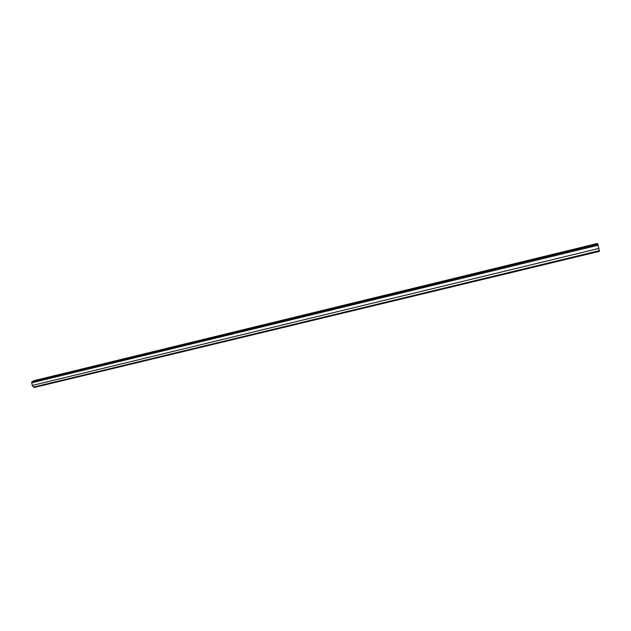 <?xml version="1.0" encoding="UTF-8"?>
<svg xmlns="http://www.w3.org/2000/svg" width="631" height="631" viewBox="0 0 631 631"><rect width="100%" height="100%" fill="white"/><g stroke="black" fill="none" stroke-linecap="round" stroke-linejoin="round"><path stroke-width="0.95" d="M196.399 348.43L193.654 349.085L196.399 348.43M188.622 350.3L185.885 350.962L188.622 350.3M397.388 300.009L394.312 300.75L397.388 300.009M406.356 297.848L403.264 298.597L406.356 297.848M75.941 377.448L73.322 378.079L75.941 377.448M68.811 379.168L66.192 379.791L68.811 379.168M61.712 380.879L59.101 381.503L61.712 380.879M54.652 382.575L52.05 383.198L54.652 382.575M568.602 258.765L565.179 259.586L568.602 258.765M578.611 256.352L575.164 257.18L578.611 256.352M558.656 261.163L555.248 261.983L558.656 261.163M548.773 263.545L545.389 264.357L548.773 263.545M388.467 302.162L385.415 302.896L388.467 302.162M379.602 304.292L376.565 305.025L379.602 304.292M204.223 346.545L201.47 347.208L204.223 346.545M212.087 344.652L209.326 345.315L212.087 344.652M31.731 381.921L32.22 385.478L34.098 387.505L598.519 251.58L599.442 251.312L597.849 244.236L31.731 381.921L597.849 244.236M585.497 254.711L581.735 255.618L585.497 254.695M585.734 254.632L581.956 255.547L585.734 254.624M48.35 384.113L36.598 386.906L48.35 384.113M595.412 252.329L589.07 253.851L595.404 252.282M33.388 380.816L597.439 243.479L33.404 380.808L32.938 381.518M597.439 243.479L597.675 244.15M31.589 382.828L598.133 245.23M32.22 385.478L598.906 248.433M33.404 387.126L599.355 250.665M34.098 387.505L599.442 251.312M597.802 244.118L31.818 381.794"/></g></svg>
